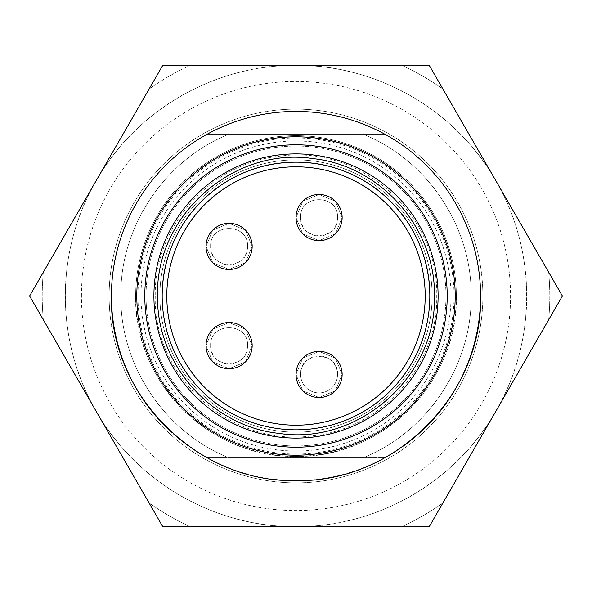 <?xml version="1.0" encoding="UTF-8"?>
<svg xmlns="http://www.w3.org/2000/svg" width="592" height="592" viewBox="0 0 592 592"><rect width="100%" height="100%" fill="white"/><g stroke="black" fill="none" stroke-linecap="round" stroke-linejoin="round"><path stroke-width="0.44" stroke-dasharray="2.96 2.22" d="M81.437 296A214.563 214.563 0 0 1 296 81.437A214.563 214.563 0 0 1 510.563 296A214.563 214.563 0 0 1 296 510.563A214.563 214.563 0 0 1 81.437 296M363.858 457.498L228.142 457.498C164.191 431.494 120.021 365.027 120.827 296C119.976 364.953 164.243 431.568 228.142 457.498C164.191 431.494 120.021 365.027 120.827 296C120.021 226.973 164.191 160.506 228.142 134.502L363.858 134.502C427.809 160.506 471.979 226.973 471.173 296C472.024 227.047 427.757 160.432 363.858 134.502C427.809 160.506 471.979 226.973 471.173 296C471.979 365.027 427.809 431.494 363.858 457.498C427.757 431.568 472.024 364.953 471.173 296C471.979 365.027 427.809 431.494 363.858 457.498L228.142 457.498C164.191 431.494 120.021 365.027 120.827 296C120.021 226.973 164.191 160.506 228.142 134.502C164.243 160.432 119.976 227.047 120.827 296C120.021 226.973 164.191 160.506 228.142 134.502L363.858 134.502C427.809 160.506 471.979 226.973 471.173 296C471.979 365.027 427.809 431.494 363.858 457.498L206.645 457.498L363.858 457.498M162.186 296C160.38 224.523 224.523 160.38 296 162.186C367.477 160.38 431.62 224.523 429.814 296A133.814 133.814 0 0 1 296 429.814A133.814 133.814 0 0 1 162.186 296C160.38 224.523 224.523 160.38 296 162.186C367.477 160.38 431.62 224.523 429.814 296A133.814 133.814 0 0 1 296 429.814A133.814 133.814 0 0 1 162.186 296M296 217.56A23.073 23.073 0 0 1 319.073 194.487A23.073 23.073 0 0 1 342.139 217.56L335.383 233.87L319.073 240.633L302.764 233.87L296 217.56L302.764 201.25L319.073 194.487L335.383 201.25L342.139 217.56L335.383 233.87L319.073 240.633L302.764 233.87L296 217.56L302.764 201.25L319.073 194.487L335.383 201.25L342.139 217.56A23.073 23.073 0 0 0 319.073 194.487A23.073 23.073 0 0 0 296 217.56A23.073 23.073 0 0 0 319.073 240.633A23.073 23.073 0 0 0 342.139 217.56A23.073 23.073 0 0 0 319.073 194.487A23.073 23.073 0 0 0 296 217.56M206.023 246.398A23.073 23.073 0 0 1 229.097 223.325A23.073 23.073 0 0 1 252.162 246.398L245.406 262.707L229.097 269.471L212.787 262.707L206.023 246.398L212.787 230.088L229.097 223.325L245.406 230.088L252.162 246.398L245.406 262.707L229.097 269.471L212.787 262.707L206.023 246.398L212.787 230.088L229.097 223.325L245.406 230.088L252.162 246.398A23.073 23.073 0 0 0 229.097 223.325A23.073 23.073 0 0 0 206.023 246.398A23.073 23.073 0 0 0 229.097 269.471A23.073 23.073 0 0 0 252.162 246.398A23.073 23.073 0 0 0 229.097 223.325A23.073 23.073 0 0 0 206.023 246.398M252.162 345.602A23.073 23.073 0 0 1 229.097 368.675A23.073 23.073 0 0 1 206.023 345.602L212.787 329.293L229.097 322.529L245.406 329.293L252.162 345.602L245.406 361.912L229.097 368.675L212.787 361.912L206.023 345.602L212.787 329.293L229.097 322.529L245.406 329.293L252.162 345.602L245.406 361.912L229.097 368.675L212.787 361.912L206.023 345.602A23.073 23.073 0 0 0 229.097 368.675A23.073 23.073 0 0 0 252.162 345.602A23.073 23.073 0 0 0 229.097 322.529A23.073 23.073 0 0 0 206.023 345.602A23.073 23.073 0 0 0 229.097 368.675A23.073 23.073 0 0 0 252.162 345.602M342.139 374.44A23.073 23.073 0 0 1 319.073 397.513A23.073 23.073 0 0 1 296 374.44L302.764 358.13L319.073 351.367L335.383 358.13L342.139 374.44L335.383 390.75L319.073 397.513L302.764 390.75L296 374.44L302.764 358.13L319.073 351.367L335.383 358.13L342.139 374.44L335.383 390.75L319.073 397.513L302.764 390.75L296 374.44A23.073 23.073 0 0 0 319.073 397.513A23.073 23.073 0 0 0 342.139 374.44A23.073 23.073 0 0 0 319.073 351.367A23.073 23.073 0 0 0 296 374.44A23.073 23.073 0 0 0 319.073 397.513A23.073 23.073 0 0 0 342.139 374.44M153.905 296A142.095 142.095 0 0 0 296 438.095A142.095 142.095 0 0 0 438.095 296A142.095 142.095 0 0 0 296 153.905A142.095 142.095 0 0 0 153.905 296A142.095 142.095 0 0 0 296 438.095A142.095 142.095 0 0 0 438.095 296A142.095 142.095 0 0 0 296 153.905A142.095 142.095 0 0 0 153.905 296M429.2 65.29L162.8 65.29L29.6 296L162.8 526.71L429.2 526.71L562.4 296L429.2 65.29M165.449 426.469A184.571 184.571 0 0 0 426.506 426.506M480.571 296A184.571 184.571 0 0 0 296 111.429A184.571 184.571 0 0 0 111.429 296C110.837 230.103 148.696 165.886 206.645 134.502L385.355 134.502L206.645 134.502A184.571 184.571 0 0 0 111.429 296C110.815 361.853 148.696 426.144 206.645 457.498C148.725 426.166 110.808 361.853 111.429 296C110.837 361.897 148.696 426.114 206.645 457.498A184.571 184.571 0 0 1 111.429 296C110.808 230.147 148.725 165.834 206.645 134.502L385.355 134.502A184.571 184.571 0 0 1 385.355 457.498L206.645 457.498L385.355 457.498C443.275 426.166 481.192 361.853 480.571 296C481.185 361.853 443.304 426.144 385.355 457.498A184.571 184.571 0 0 0 480.571 296C481.185 230.147 443.304 165.856 385.355 134.502C443.275 165.834 481.192 230.147 480.571 296A184.571 184.571 0 0 0 385.355 134.502L206.645 134.502C148.696 165.886 110.837 230.103 111.429 296M454.034 296A158.034 158.034 0 0 1 296 454.034A158.034 158.034 0 0 1 137.966 296A158.034 158.034 0 0 1 296 137.966A158.034 158.034 0 0 1 454.034 296M96.185 180.664L96.2 180.649C136.005 110.23 215.118 64.558 296 65.29C376.882 64.558 455.995 110.23 495.8 180.649C536.877 250.32 536.877 341.68 495.8 411.351C455.995 481.77 376.882 527.442 296 526.71C215.118 527.442 136.005 481.77 96.2 411.351C55.123 341.68 55.123 250.32 96.2 180.649L130.344 121.508M445.961 296A149.961 149.961 0 0 0 296 146.039A149.961 149.961 0 0 0 146.039 296A149.961 149.961 0 0 0 296 445.961A149.961 149.961 0 0 0 445.961 296A149.961 149.961 0 0 1 296 445.961A149.961 149.961 0 0 1 146.039 296A149.961 149.961 0 0 1 296 146.039A149.961 149.961 0 0 1 445.961 296M149.066 89.089A253.783 253.783 0 0 1 190.276 65.29L190.276 65.29A253.783 253.783 0 0 0 149.066 89.089L43.342 272.194A253.783 253.783 0 0 0 43.334 319.798A253.783 253.783 0 0 1 43.334 272.202M235.66 65.29L356.34 65.29M126.37 463.617L66.03 359.092M43.342 319.798L149.058 502.911A253.783 253.783 0 0 0 190.276 526.71A253.783 253.783 0 0 1 149.066 502.911M356.34 526.71L235.66 526.71M190.276 526.71L401.724 526.71A253.783 253.783 0 0 0 442.934 502.911A253.783 253.783 0 0 1 401.724 526.71M529.944 352.218L548.658 319.798A253.783 253.783 0 0 0 548.666 272.202A253.783 253.783 0 0 1 548.666 319.798M442.942 502.911L495.8 411.351A230.71 230.71 0 0 0 495.8 180.649L525.97 232.908M548.658 272.202L442.942 89.089A253.783 253.783 0 0 0 401.724 65.29A253.783 253.783 0 0 1 442.934 89.089M465.63 128.383L495.8 180.649A230.71 230.71 0 0 0 296 65.29L190.276 65.29M401.724 65.29L296 65.29A230.71 230.71 0 0 0 96.2 411.351A230.71 230.71 0 0 0 495.8 411.351M455.189 296A159.189 159.189 0 0 0 296 136.811A159.189 159.189 0 0 0 136.811 296A159.189 159.189 0 0 0 296 455.189A159.189 159.189 0 0 0 455.189 296M135.657 296A160.343 160.343 0 0 0 296 456.343A160.343 160.343 0 0 0 456.343 296A160.343 160.343 0 0 0 296 135.657A160.343 160.343 0 0 0 135.657 296C133.452 381.677 210.323 458.548 296 456.343C381.677 458.548 458.548 381.677 456.343 296A160.343 160.343 0 0 0 296 135.657A160.343 160.343 0 0 0 135.657 296M140.985 296A155.015 155.015 0 0 0 296 451.015A155.015 155.015 0 0 0 451.015 296A155.015 155.015 0 0 0 296 140.985A155.015 155.015 0 0 0 140.985 296M155.267 296C152.825 377.06 231.494 447.36 311.769 435.845C380.982 429.555 438.235 365.479 436.733 296C439.175 214.94 360.506 144.64 280.231 156.155C211.018 162.445 153.765 226.521 155.267 296M432.116 296A136.116 136.116 0 0 1 296 432.116A136.116 136.116 0 0 1 159.884 296A136.116 136.116 0 0 1 296 159.884A136.116 136.116 0 0 1 432.116 296A136.116 136.116 0 0 0 296 159.884A136.116 136.116 0 0 0 159.884 296A136.116 136.116 0 0 0 296 432.116A136.116 136.116 0 0 0 432.116 296M247.552 345.602C248.692 321.789 209.494 321.789 210.641 345.602C209.494 369.415 248.692 369.415 247.552 345.602C248.699 321.782 209.494 321.782 210.641 345.602A18.456 18.456 0 0 0 229.097 364.058A18.456 18.456 0 0 0 247.552 345.602M247.552 246.398C248.692 222.585 209.494 222.585 210.641 246.398C209.494 270.211 248.692 270.211 247.552 246.398C248.699 222.577 209.494 222.577 210.641 246.398A18.456 18.456 0 0 0 229.097 264.853A18.456 18.456 0 0 0 247.552 246.398M300.618 374.44A18.456 18.456 0 0 1 319.073 355.984A18.456 18.456 0 0 1 337.529 374.44A18.456 18.456 0 0 1 319.073 392.896A18.456 18.456 0 0 1 300.618 374.44C299.471 350.619 338.676 350.619 337.529 374.44A18.456 18.456 0 0 1 319.073 392.896A18.456 18.456 0 0 1 300.618 374.44M337.529 217.56C338.668 193.747 299.471 193.747 300.618 217.56C299.471 241.366 338.668 241.366 337.529 217.56C338.676 193.739 299.471 193.739 300.618 217.56A18.456 18.456 0 0 0 319.073 236.016A18.456 18.456 0 0 0 337.529 217.56M109.128 296A186.872 186.872 0 0 1 296 109.128A186.872 186.872 0 0 1 482.872 296A186.872 186.872 0 0 1 296 482.872A186.872 186.872 0 0 1 109.128 296A186.872 186.872 0 0 1 296 109.128A186.872 186.872 0 0 1 482.872 296A186.872 186.872 0 0 1 296 482.872A186.872 186.872 0 0 1 109.128 296"/><path stroke-width="0.89" d="M153.905 296A142.095 142.095 0 0 0 296 438.095A142.095 142.095 0 0 0 438.095 296A142.095 142.095 0 0 0 296 153.905A142.095 142.095 0 0 0 153.905 296A142.095 142.095 0 0 0 296 438.095A142.095 142.095 0 0 0 438.095 296A142.095 142.095 0 0 0 296 153.905A142.095 142.095 0 0 0 153.905 296M157.576 296C155.104 215.547 233.929 146.091 313.434 158.678C380.723 165.782 435.853 228.349 434.424 296C436.896 376.453 358.071 445.909 278.566 433.322C211.277 426.218 156.147 363.651 157.576 296M429.814 296A133.814 133.814 0 0 0 296 162.186A133.814 133.814 0 0 0 162.186 296A133.814 133.814 0 0 0 296 429.814A133.814 133.814 0 0 0 429.814 296M342.139 217.56A23.073 23.073 0 0 1 319.073 240.633A23.073 23.073 0 0 1 296 217.56A23.073 23.073 0 0 0 319.073 240.633A23.073 23.073 0 0 0 342.139 217.56A23.073 23.073 0 0 1 319.073 240.633A23.073 23.073 0 0 1 296 217.56A23.073 23.073 0 0 1 319.073 194.487A23.073 23.073 0 0 1 342.139 217.56M252.162 246.398A23.073 23.073 0 0 1 229.097 269.471A23.073 23.073 0 0 1 206.023 246.398A23.073 23.073 0 0 0 229.097 269.471A23.073 23.073 0 0 0 252.162 246.398A23.073 23.073 0 0 1 229.097 269.471A23.073 23.073 0 0 1 206.023 246.398A23.073 23.073 0 0 1 229.097 223.325A23.073 23.073 0 0 1 252.162 246.398M206.023 345.602A23.073 23.073 0 0 1 229.097 322.529A23.073 23.073 0 0 1 252.162 345.602A23.073 23.073 0 0 0 229.097 322.529A23.073 23.073 0 0 0 206.023 345.602A23.073 23.073 0 0 0 229.097 368.675A23.073 23.073 0 0 0 252.162 345.602A23.073 23.073 0 0 0 229.097 322.529A23.073 23.073 0 0 0 206.023 345.602M296 374.44A23.073 23.073 0 0 1 319.073 351.367A23.073 23.073 0 0 1 342.139 374.44A23.073 23.073 0 0 0 319.073 351.367A23.073 23.073 0 0 0 296 374.44A23.073 23.073 0 0 0 319.073 397.513A23.073 23.073 0 0 0 342.139 374.44A23.073 23.073 0 0 0 319.073 351.367A23.073 23.073 0 0 0 296 374.44M429.2 65.29L162.8 65.29L29.6 296L162.8 526.71L429.2 526.71L562.4 296L429.2 65.29M426.506 426.506A184.571 184.571 0 0 0 480.571 296C483.109 394.627 394.627 483.109 296 480.571C197.373 483.109 108.891 394.627 111.429 296A184.571 184.571 0 0 0 165.449 426.469M480.571 296A184.571 184.571 0 0 0 296 111.429A184.571 184.571 0 0 0 111.429 296M130.344 121.508L149.058 89.089M190.276 65.29L235.66 65.29M66.03 359.092L43.342 319.798M43.334 272.202L96.2 180.649M235.66 526.71L190.276 526.71M149.058 502.911L126.37 463.617M495.8 411.351L442.934 502.911M401.724 526.71L356.34 526.71M525.97 232.908L548.658 272.202M548.658 319.798L529.944 352.218M442.942 89.089L465.63 128.383M356.34 65.29L401.724 65.29M136.811 296A159.189 159.189 0 0 1 296 136.811A159.189 159.189 0 0 1 455.189 296A159.189 159.189 0 0 1 296 455.189A159.189 159.189 0 0 1 136.811 296M166.803 296A129.197 129.197 0 0 1 296 166.803A129.197 129.197 0 0 1 425.197 296A129.197 129.197 0 0 1 296 425.197A129.197 129.197 0 0 1 166.803 296M144.796 296A151.204 151.204 0 0 1 296 144.796A151.204 151.204 0 0 1 447.204 296A151.204 151.204 0 0 1 296 447.204A151.204 151.204 0 0 1 144.796 296"/></g></svg>
